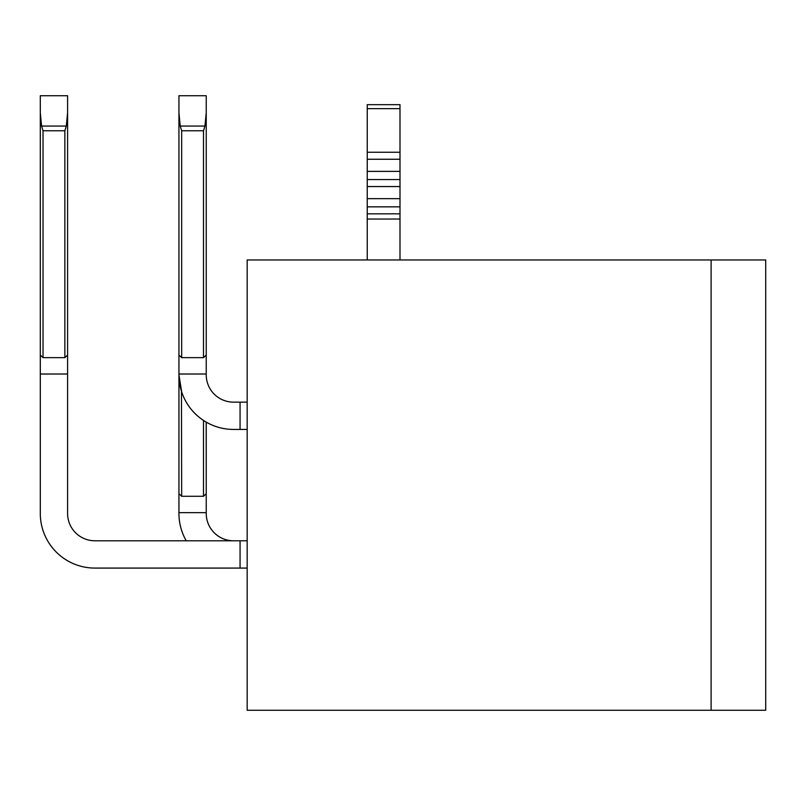<?xml version="1.0" encoding="UTF-8"?>
<svg xmlns="http://www.w3.org/2000/svg" width="806" height="806" viewBox="0 0 806 806"><rect width="100%" height="100%" fill="white"/><g stroke="black" fill="none" stroke-linecap="round" stroke-linejoin="round"><path stroke-width="1.21" d="M711.114 710.267L247.17 710.267L247.17 259.955L765.7 259.955L765.7 710.267L711.114 710.267L711.114 259.955M40.3 95.733L67.593 95.733L67.593 112.8L66.293 126.058L64.863 130.763L66.293 126.058L64.863 130.763L66.293 126.058L64.863 130.763L66.293 126.058L64.863 130.763L66.293 126.058L64.863 130.763L66.293 126.058L64.863 130.763L66.293 126.058L64.863 130.763L66.293 126.058L64.863 130.763L66.293 126.058L64.863 130.763L66.293 126.058L64.863 130.763L66.293 126.058L64.863 130.763L66.293 126.058L64.863 130.763L66.293 126.058L64.863 130.763L66.293 126.058L64.863 130.763L66.293 126.058L64.863 130.763L66.293 126.058L64.863 130.763L66.293 126.058L41.59 126.058L43.03 130.763L41.59 126.058L43.03 130.763L41.59 126.058L43.03 130.763L41.59 126.058L43.03 130.763L41.59 126.058L43.03 130.763L41.59 126.058L43.03 130.763L41.59 126.058L43.03 130.763L41.59 126.058L43.03 130.763L41.59 126.058L43.03 130.763L41.59 126.058L43.03 130.763L41.59 126.058L43.03 130.763L41.59 126.058L43.03 130.763L41.59 126.058L43.03 130.763L41.59 126.058L43.03 130.763L41.59 126.058L43.03 130.763L41.59 126.058L43.03 130.763L41.59 126.058L40.3 112.8L40.3 95.733L40.3 355.083L43.03 357.642L40.3 355.083L43.03 357.642L40.3 355.083L43.03 357.642L40.3 355.083L43.03 357.642L40.3 355.083L43.03 357.642L40.3 355.083L43.03 357.642L40.3 355.083L43.03 357.642L40.3 355.083L43.03 357.642L40.3 355.083L43.03 357.642L40.3 355.083L43.03 357.642L40.3 355.083L43.03 357.642L40.3 355.083L43.03 357.642L40.3 355.083L43.03 357.642L40.3 355.083L43.03 357.642L40.3 355.083L43.03 357.642L40.3 355.083L43.03 357.642L40.3 355.083L40.3 513.493A54.586 54.586 0 0 0 94.886 568.079L247.17 568.079M247.17 540.786L94.886 540.786A27.293 27.293 0 0 1 67.593 513.493L67.593 355.083L64.863 357.642L67.593 355.083L64.863 357.642L67.593 355.083L64.863 357.642L67.593 355.083L64.863 357.642L67.593 355.083L64.863 357.642L67.593 355.083L64.863 357.642L67.593 355.083L64.863 357.642L67.593 355.083L64.863 357.642L67.593 355.083L64.863 357.642L67.593 355.083L64.863 357.642L67.593 355.083L64.863 357.642L67.593 355.083L64.863 357.642L67.593 355.083L64.863 357.642L67.593 355.083L64.863 357.642L67.593 355.083L64.863 357.642L67.593 355.083L64.863 357.642L67.593 355.083L67.593 112.8M247.17 402.144L233.518 402.144A27.293 27.293 0 0 1 206.235 374.85L206.235 355.083L203.505 357.642L206.235 355.083L203.505 357.642L206.235 355.083L203.505 357.642L206.235 355.083L203.505 357.642L206.235 355.083L203.505 357.642L206.235 355.083L203.505 357.642L206.235 355.083L203.505 357.642L206.235 355.083L203.505 357.642L206.235 355.083L203.505 357.642L181.672 357.642L178.942 355.083L178.942 512.656L206.235 512.656L206.195 422.102M204.089 420.823L203.505 420.44A54.586 54.586 0 0 1 181.672 391.897L178.942 374.85A54.586 54.586 0 0 0 233.518 429.437L247.17 429.437M206.235 512.656L206.235 513.493A27.293 27.293 0 0 0 233.518 540.786M186.257 540.786A54.586 54.586 0 0 1 178.942 513.493L178.942 512.656M181.451 391.232L181.672 496.274L178.942 493.715L178.942 374.85M178.942 95.733L178.942 112.8L178.942 95.733L178.942 112.8L178.942 95.733L178.942 112.8L178.942 95.733L178.942 112.8L178.942 95.733L178.942 112.8L180.232 126.058L181.672 130.763L180.232 126.058L181.672 130.763L180.232 126.058L181.672 130.763L180.232 126.058L181.672 130.763L180.232 126.058L181.672 130.763L180.232 126.058L181.672 130.763L180.232 126.058L181.672 130.763L180.232 126.058L181.672 130.763L180.232 126.058L181.672 130.763L180.232 126.058L181.672 130.763L180.232 126.058L181.672 130.763L180.232 126.058L181.672 130.763L180.232 126.058L181.672 130.763L180.232 126.058L181.672 130.763L180.232 126.058L181.672 130.763L180.232 126.058L181.672 130.763L180.232 126.058L204.936 126.058L203.505 130.763L204.936 126.058L203.505 130.763L204.936 126.058L203.505 130.763L204.936 126.058L203.505 130.763L204.936 126.058L203.505 130.763L204.936 126.058L203.505 130.763L204.936 126.058L203.505 130.763L204.936 126.058L203.505 130.763L204.936 126.058L206.235 112.8L206.235 95.733L178.942 95.733L178.942 355.083L181.672 357.642L178.942 355.083L181.672 357.642L178.942 355.083L181.672 357.642L178.942 355.083L181.672 357.642L178.942 355.083L181.672 357.642L178.942 355.083L181.672 357.642L178.942 355.083L181.672 357.642L178.942 355.083L181.672 357.642L178.942 355.083L181.672 357.642L178.942 355.083L181.672 357.642L178.942 355.083L181.672 357.642L178.942 355.083L181.672 357.642L178.942 355.083L181.672 357.642L178.942 355.083L181.672 357.642L178.942 355.083L181.672 357.642L178.942 355.083L181.672 357.642L181.672 130.763L203.505 130.763L204.936 126.058L203.505 130.763L204.936 126.058L203.505 130.763L204.936 126.058L203.505 130.763L204.936 126.058L203.505 130.763L204.936 126.058L203.505 130.763L204.936 126.058L203.505 130.763L204.936 126.058L203.505 130.763L204.936 126.058L203.505 130.763L203.505 357.642L206.235 355.083L203.505 357.642L206.235 355.083L203.505 357.642L206.235 355.083L203.505 357.642L206.235 355.083L203.505 357.642L206.235 355.083L203.505 357.642L206.235 355.083L203.505 357.642L206.235 355.083L203.505 357.642L206.235 355.083L206.235 112.8L206.235 355.083M206.235 422.122L206.235 493.715L203.505 496.274L181.672 496.274L178.942 493.715M203.505 420.44L203.505 496.274L206.235 493.715M40.3 374.014L67.593 374.014M43.03 357.642L64.863 357.642L64.863 130.763L43.03 130.763L43.03 357.642M178.942 374.014L206.235 374.014M399.998 108.649L367.244 108.649L367.244 104.669L399.998 104.669L399.998 259.955M367.244 108.649L367.244 259.955M399.998 159.256L367.244 159.256M399.998 186.549L367.244 186.549M399.998 213.832L367.244 213.832M240.067 540.786L240.067 568.079M240.067 402.144L240.067 429.437M399.998 219.031L367.244 219.031M399.998 152.263L367.244 152.263M399.998 171.376L367.244 171.376M399.998 179.557L367.244 179.557M399.998 198.669L367.244 198.669M399.998 206.84L367.244 206.84"/></g></svg>
